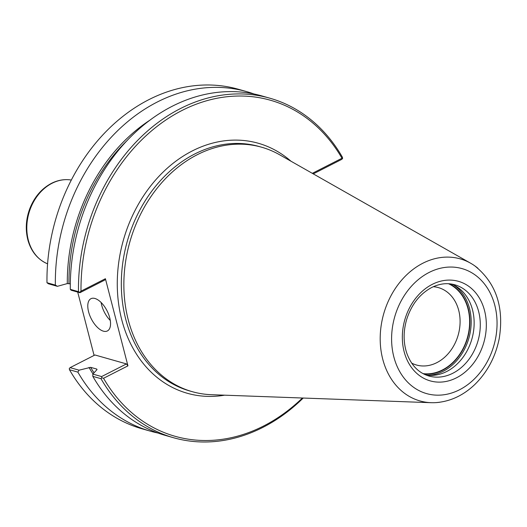 <?xml version="1.0" encoding="UTF-8"?>
<svg xmlns="http://www.w3.org/2000/svg" width="527" height="527" viewBox="0 0 527 527"><rect width="100%" height="100%" fill="white"/><g stroke="black" fill="none" stroke-linecap="round" stroke-linejoin="round"><path stroke-width="0.79" d="M94.089 355.422L77.713 292.083M313.275 173.87L341.799 159.345L342.616 158.443L341.983 158.238L312.333 173.337M57.384 286.319L55.355 285.1L46.975 282.729L48.412 283.776L57.384 286.319L67.304 283.585L70.315 283.855M46.975 282.729A176.466 140.222 -74.2 0 1 238.349 89.254L246.728 91.632A176.466 140.222 -74.2 0 1 254.133 94.017M302.406 398.017A174.654 138.785 -74.2 0 1 103.536 378.281L127.942 365.857L105.407 278.717L81 291.148L79.709 292.327L78.477 291.662A176.466 140.222 -74.2 0 1 269.85 98.193A176.466 140.222 -74.2 0 1 342.418 157.244L342.616 158.443M78.477 291.662L70.308 289.343L71.158 290.225L79.913 292.709L104.768 280.054L105.407 278.717M70.308 289.343A176.466 140.222 -74.2 0 1 261.682 95.874L269.85 98.193M303.216 398.043A176.466 140.222 -74.2 0 1 173.548 437.733A176.466 140.222 -74.2 0 1 100.98 378.676L101.803 377.773L103.536 378.281M173.548 437.733L165.379 435.414A176.466 140.222 -74.2 0 1 92.811 376.357L100.98 378.676M81 291.148A174.654 138.785 -74.2 0 1 181.96 110.505A174.654 138.785 -74.2 0 1 341.983 158.238M157.975 433.036A176.466 140.222 -74.2 0 1 150.426 431.172L142.046 428.8A176.466 140.222 -74.2 0 1 69.478 369.743L77.858 372.115L79.07 370.185L70.104 367.642L94.959 354.981L126.46 363.92L101.606 376.574L92.844 374.091L96.922 369.697L96.744 369.065L90.637 367.339L79.07 370.185M70.104 367.642L69.281 368.551L69.478 369.743M79.709 292.327L79.913 292.709M55.355 285.1A176.466 140.222 -74.2 0 1 246.728 91.632M96.922 369.697L96.744 369.065A165.155 131.236 -74.2 0 0 97.034 369.559M101.803 377.773L101.606 376.574M92.844 374.091L92.811 376.357M126.46 363.92L127.942 365.857M101.125 302.491A18.102 8.847 -117 0 0 101.678 305.159A18.102 8.847 -117 0 0 110.295 320.488M109.735 317.821A18.102 8.847 63 0 1 107.383 330.949A18.102 8.847 63 0 1 88.595 311.826A18.102 8.847 63 0 1 90.954 298.69A18.102 8.847 63 0 1 109.735 317.821M150.426 431.172A176.466 140.222 -74.2 0 1 77.858 372.115M433.326 286.714A40.223 31.963 -74.2 0 1 438.418 287.617A40.223 31.963 -74.2 0 1 458.714 310.39A40.223 31.963 -74.2 0 1 449.933 351.555A40.223 31.963 -74.2 0 1 416.468 365.013A40.223 31.963 -74.2 0 1 411.659 363.103M448.503 283.73A47.061 37.391 -74.2 0 1 468.016 308.815A47.061 37.391 -74.2 0 1 423.01 373.617M451.665 284.079A47.417 37.681 -74.2 0 1 472.521 309.876A47.417 37.681 -74.2 0 1 463.352 356.825A47.417 37.681 -74.2 0 1 425.882 374.98M439.861 402.226A73.833 58.668 -74.2 0 1 436.079 402.615A73.833 58.668 -74.2 0 1 431.119 402.687A73.833 58.668 -74.2 0 1 382.727 359.137A73.833 58.668 -74.2 0 1 422.871 263.223A73.833 58.668 -74.2 0 1 470.67 263.243A73.833 58.668 -74.2 0 1 474.853 265.911A73.833 58.668 -74.2 0 1 477.864 268.23M431.119 402.7L211.498 394.703A127.06 100.96 -74.2 0 1 192.315 391.693A127.06 100.96 -74.2 0 1 128.219 319.757A127.06 100.96 -74.2 0 1 155.939 189.733A127.06 100.96 -74.2 0 1 261.655 147.224A127.06 100.96 -74.2 0 1 279.56 154.734L470.67 263.236M47.582 263.849L46.975 263.586A43.701 34.723 -74.2 0 1 28.306 240.048A43.701 34.723 -74.2 0 1 52.074 183.271A43.701 34.723 -74.2 0 1 70.697 179.951L71.356 180.05M224.627 395.184A129.952 103.266 -74.2 0 1 118.535 303.183A129.952 103.266 -74.2 0 1 192.401 150.88A129.952 103.266 -74.2 0 1 290.983 161.216M67.304 283.585A166.058 131.954 -74.2 0 1 150.347 119.886M94.023 372.82A165.155 131.236 -74.2 0 1 90.637 367.339M93.009 373.92A166.058 131.954 -74.2 0 1 88.991 367.451M192.315 391.693L189.779 390.975A127.06 100.96 -74.2 0 1 125.683 319.039A127.06 100.96 -74.2 0 1 194.773 153.976A127.06 100.96 -74.2 0 1 259.119 146.506L261.655 147.224M68.951 283.473A165.155 131.236 -74.2 0 1 127.574 140.077M449.491 283.796A47.417 37.681 -74.2 0 1 467.686 337.728A47.417 37.681 -74.2 0 1 423.886 374.078M453.47 284.876A48.326 38.399 -74.2 0 1 469.524 308.466A48.326 38.399 -74.2 0 1 427.838 375.25M478.668 311.615A47.417 37.681 -74.2 0 1 468.319 360.145A47.417 37.681 -74.2 0 1 428.866 376.008C418.53 372.892 411.152 365.244 406.745 353.07C403.28 342.451 403.26 331.226 406.686 319.402C411.521 304.481 419.854 293.855 431.679 287.505C439.558 283.598 447.245 282.689 454.742 284.771A47.417 37.681 -74.2 0 1 478.668 311.615M404.11 351.588A51.738 41.113 -74.2 0 1 432.245 284.369A51.738 41.113 -74.2 0 1 484.55 310.62A51.738 41.113 -74.2 0 1 456.415 377.839A51.738 41.113 -74.2 0 1 404.11 351.588M393.827 356.825A64.966 51.62 -74.2 0 1 429.156 272.426A64.966 51.62 -74.2 0 1 494.827 305.39A64.966 51.62 -74.2 0 1 459.504 389.782A64.966 51.62 -74.2 0 1 393.827 356.825M46.975 263.586C37.786 259.383 31.515 251.866 28.175 241.023C25.204 230.411 25.744 219.601 29.815 208.6C34.387 197.019 41.593 188.6 51.435 183.356C57.746 180.168 64.169 179.035 70.697 179.951M436.079 402.608C450.381 401.469 463.259 395.467 474.722 384.598C487.376 372.187 495.545 356.832 499.227 338.525C504.22 307.248 496.098 283.045 474.847 265.918"/></g></svg>
